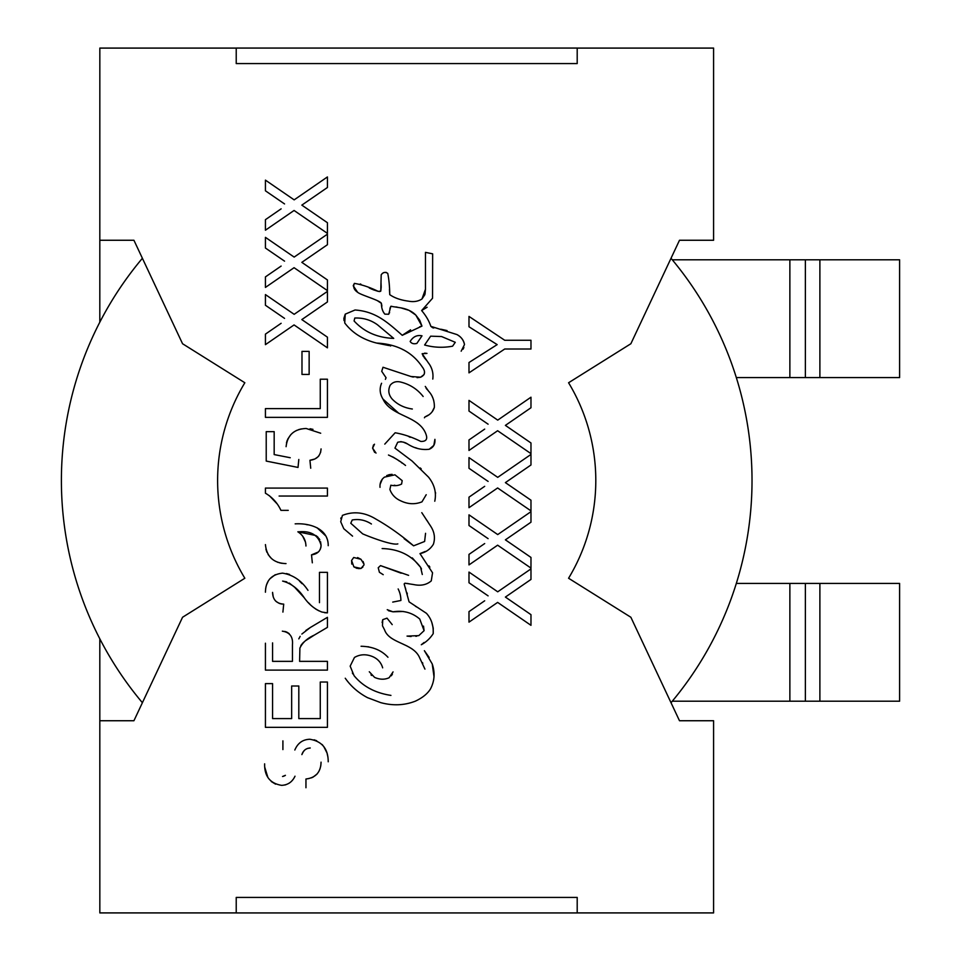 <?xml version="1.0" encoding="UTF-8"?>
<svg xmlns="http://www.w3.org/2000/svg" width="961" height="961" viewBox="0 0 961 961"><rect width="100%" height="100%" fill="white"/><g stroke="black" fill="none" stroke-linecap="round" stroke-linejoin="round"><path stroke-width="1.44" d="M789.87 583.411L789.87 701.206L899.604 701.206L899.604 583.411L736.33 583.411M899.604 259.794L819.889 259.794L819.889 377.589L899.604 377.589L899.604 259.794M577.201 48.062L236.226 48.062M99.812 638.801L99.836 912.914L236.226 912.914L236.226 897.418L577.201 897.418L577.201 912.914L713.591 912.914L713.591 720.738L679.487 720.738L630.872 617.262L568.576 578.246A189.089 189.089 0 0 0 568.576 382.754L630.872 343.738L679.487 240.262L713.591 240.262L713.591 48.086L577.201 48.086L577.201 63.582L236.226 63.582L236.226 48.086L99.836 48.086L99.812 322.199M236.226 912.938L577.201 912.938M133.927 720.738L99.812 720.738L133.927 720.738L182.554 617.262L244.839 578.246A189.089 189.089 0 0 1 244.839 382.754L182.554 343.738L133.927 240.262L99.812 240.262L133.927 240.262M671.018 258.281A345.311 345.311 0 0 1 671.018 702.719M142.396 258.281A345.311 345.311 0 0 0 142.396 702.719M672.292 259.794L789.87 259.794L789.87 377.589L805.378 377.589L805.378 259.794L789.87 259.794M736.33 377.589L789.87 377.589M789.87 701.206L672.292 701.206M497.161 344.627L468.992 326.764L468.992 316.421L504.717 340.266L530.977 340.266L530.977 349.011L504.717 349.011L468.992 372.856L468.992 362.513L497.161 344.627L487.227 338.32M358.525 568.636L360.976 568.456L353.888 566.894L357.168 568.456M363.955 565.044L360.976 568.456L362.838 567.086M353.888 566.894L351.582 560.467L353.708 557.488L360.976 559.29L364.003 564.203L363.078 561.464M360.976 559.29L357.588 557.56M351.582 560.467L351.774 564.095M805.378 259.794L819.889 259.794M805.378 701.206L805.378 583.411M819.889 377.589L805.378 377.589M819.889 701.206L819.889 583.411M377.469 324.782L393.722 338.392C377.385 337.779 364.171 331.965 354.08 320.962L354.789 318.031C363.222 317.707 370.778 319.953 377.469 324.782M422.011 335.833L416.87 343.401C413.783 344.242 411.548 343.594 410.155 341.455C413.146 336.638 417.098 334.764 422.011 335.833M430.66 336.17L441.567 336.542L455.274 342.308L452.583 346.188C443.045 347.942 433.723 347.546 424.618 344.999L430.66 336.17M298.811 685.998L298.811 718.588L320.265 718.588L320.265 682.034L327.425 682.034L327.425 727.333L265.428 727.333L265.428 683.619L272.576 683.619L272.576 718.588L291.651 718.588L291.651 685.998L298.811 685.998M265.428 417.35L265.428 408.617L320.265 408.617L320.265 379.211L327.425 379.211L327.425 417.35L265.428 417.35M309.142 351.39L309.142 374.442L301.982 374.442L301.982 351.39L309.142 351.39M488.104 424.185L468.992 411.068L468.992 400.389L497.726 420.125L530.977 397.205L530.977 407.752L505.39 425.387L530.977 442.973L530.977 453.64L497.63 430.732L468.992 450.457L468.992 439.934L484.68 429.111M488.104 481.413L468.992 468.295L468.992 457.616L497.726 477.353L530.977 454.433L530.977 464.98L505.39 482.614L530.977 500.2L530.977 510.868L497.63 487.96L468.992 507.684L468.992 497.161L484.68 486.338M488.104 538.64L468.992 525.523L468.992 514.844L497.726 534.58L530.977 511.66L530.977 522.207L505.39 539.842L530.977 557.428L530.977 568.095L497.63 545.187L468.992 564.912L468.992 554.389L484.68 543.566M488.104 595.868L468.992 582.75L468.992 572.071L497.726 591.808L530.977 568.888L530.977 579.435L505.39 597.069L530.977 614.656L530.977 625.323L497.63 602.403L468.992 622.139L468.992 611.616L484.68 600.793M284.552 203.936L265.428 190.807L265.428 180.127L294.162 199.864L327.425 176.944L327.425 187.491L301.826 205.125L327.425 222.712L327.425 233.379L294.066 210.471L265.428 230.208L265.428 219.673L281.129 208.849M284.552 261.152L265.428 248.034L265.428 237.355L294.162 257.092L327.425 234.172L327.425 244.719L301.826 262.353L327.425 279.939L327.425 290.606L294.066 267.699L265.428 287.423L265.428 276.9L281.129 266.077M284.552 318.379L265.428 305.262L265.428 294.583L294.162 314.319L327.425 291.399L327.425 301.946L301.826 319.581L327.425 337.167L327.425 347.834L294.066 324.926L265.428 344.651L265.428 334.128L281.129 323.304M298.811 459.478L298.018 467.43L266.221 461.076L266.221 431.657L274.173 431.657L274.173 454.577L290.222 457.724M286.462 442.913L287.159 440.462M287.627 439.321L290.799 434.66M292.168 433.327L293.79 432.054M296.084 430.684L296.853 430.324M298.703 429.603L301.298 428.93M286.09 446.673C287.459 435.045 294.15 428.978 306.163 428.486L320.686 433.231M310.043 428.75L312.974 429.363M314.199 459.178L309.935 460.271L310.727 468.223L309.935 460.271C316.854 459.466 320.566 455.682 321.058 448.907L320.602 452.463M288.252 510.351L280.924 510.351C277.489 502.963 272.323 497.245 265.428 493.209L265.428 488.092L327.425 488.092L327.425 496.044L279.11 496.044M269.344 495.672L277.02 503.768M312.325 562.81L311.52 554.857C317.574 554.065 320.758 550.869 321.058 545.271L320.566 541.74M319.809 539.854L319.016 538.532M318.151 537.427L316.541 535.986M315.857 535.541L297.862 531.805C303.039 535.145 305.742 539.878 305.958 546.004M320.938 546.989L321.058 545.271C318.403 535.325 311.172 530.82 299.376 531.769L297.862 531.805M300.589 533.86L301.934 535.289M302.787 536.37L305.526 542.22M282.09 563.338L279.675 562.87M278.258 562.461L277.585 562.221M271.495 558.569L268.095 554.509M266.918 552.263L265.921 549.224M286.006 563.602C273.549 563.146 266.69 556.815 265.428 544.599M306.331 524.574L307.82 524.814M317.022 527.709L325.911 536.07M326.32 536.863L327.257 539.217M295.171 523.865C309.959 522.952 328.398 528.574 328.218 545.68M303.099 752.139L301.874 754.601C303.268 750.457 306.066 748.259 310.247 747.994L307.436 748.439M305.682 749.316L304.973 749.856M304.241 750.577L303.147 752.055M292.745 779.839L291.964 780.776M289.669 782.819L288.949 783.299M285.837 784.729L284.912 784.981M295.003 776.2C292.3 781.99 287.832 785.041 281.609 785.353C270.029 783.407 264.359 776.236 264.635 763.839M275.579 784.152L271.278 781.533M267.855 777.353L264.816 767.431M282.906 740.847L282.906 749.592L282.906 740.847M285.405 775.335L282.546 776.488M282.954 776.404L284.012 776.08M284.648 775.791L285.357 775.371M298.979 743.682L299.628 743.057M300.637 742.216L301.682 741.496M294.835 750.012C297.766 743.069 302.763 739.49 309.826 739.261C322.043 741.279 328.181 748.787 328.218 761.773M314.115 739.814L316.686 740.739M322.007 744.439L322.872 745.376M323.713 746.445L326.824 752.607M327.172 753.748L327.809 756.583M305.958 787.744L305.958 778.999C315.737 777.797 320.77 772.188 321.058 762.157L320.866 765.112M298.811 638.861L300.168 636.35M301.862 634.044L310.307 627.509L305.838 630.464M310.307 627.509L327.425 617.334L327.425 627.365L314.331 635.089C307.34 638.236 302.523 642.573 299.892 648.098L299.604 661.36L327.425 661.36L327.425 670.105L265.428 670.105L265.428 643.209M300.781 645.78L301.418 644.711M302.174 643.714L304.108 641.876M305.934 640.458L314.331 635.089M319.472 602.667L319.472 572.348L327.425 572.348L327.425 612.878L324.614 612.71M327.425 612.878L321.911 612.049C314.92 609.334 309.034 604.565 304.241 597.754L294.763 587.399M318.896 610.824L316.385 609.442M316.013 609.214L315.268 608.721M312.037 606.235L311.136 605.43M310.451 604.769L308.481 602.739M294.45 587.111L289.273 583.063M286.75 581.873L282.618 581.093C291.183 583.387 298.39 588.937 304.241 597.754M281.609 603.988L283.711 604.133C276.504 603.64 272.804 599.724 272.576 592.384L273.224 596.901M274.39 599.436L275.459 600.841M276.083 601.466L279.219 603.376M279.963 603.628L281.429 603.964M283.711 604.133L282.906 612.085M265.644 588.625L266.077 586.33M266.401 585.117L268.407 580.732M269.825 578.846L275.266 574.69M265.428 592.216C265.68 580.768 271.386 574.414 282.534 573.14C293.045 574.846 301.514 580.576 307.976 590.342M286.486 573.549L289.585 574.462M299.508 581.129L302.066 583.687M385.397 379.343L386.07 377.745L381.721 371.318L382.995 367.258L410.96 376.508L420.594 377.217C425.242 375.042 425.771 371.595 422.203 366.874C412.317 352.062 397.121 344.122 376.616 343.065C362.886 339.605 352.255 332.902 344.723 322.944L345.251 314.151L355.029 309.995C375.499 311.424 387.151 321.947 402.263 335.317L421.963 326.103L415.825 315.1C412.281 311.448 407.308 309.034 400.893 307.868L390.839 306.307L388.712 314.247L384.88 314.151C382.61 311.58 381.445 307.976 381.385 303.34C379.859 300.264 360.988 295.159 357.672 292.324C353.96 289.838 352.855 286.871 354.369 283.399C361.792 284.588 369.709 287.231 378.129 291.339L380.772 291.147L381.193 274.846C383.055 272.179 385.241 271.711 387.763 273.429C389.001 279.639 389.661 286.714 389.746 294.643C394.406 297.922 400.569 300.084 408.221 301.117C413.542 302.174 418.119 301.466 421.963 298.991L425.459 289.261L425.459 252.359L432.642 253.824L432.546 298.234L421.639 310.559C425.927 315.604 429.002 320.866 430.852 326.344L456.919 334.56C461.28 336.975 463.803 340.314 464.487 344.579L461.172 351.185M463.082 349.179L463.875 347.474M424.618 353.143L426.972 353.408L422.155 353.696L428.198 362.621C432.03 367.51 433.555 372.988 432.786 379.066M426.624 360.387L424.257 357.696M423.405 356.579L422.155 353.696M432.342 370.802L432.006 369.757M427.657 390.034L426.672 388.965M426.648 388.941L426.119 388.28M425.279 386.43L428.534 391.115C432.63 395.524 434.564 400.965 434.348 407.404C432.955 411.873 429.795 415.068 424.846 417.002L428.138 415.2M433.747 400.629L433.039 398.431M433.027 398.419L432.174 396.449M432.45 411.188L434.348 407.404M424.846 417.002L424.426 417.795M433.819 445.387L434.913 439.345C435.321 444.15 433.423 447.454 429.195 449.267L433.795 445.411M429.195 449.267C421.699 450.168 414.491 448.403 407.56 443.97C404.413 441.952 401.121 441.387 397.686 442.276L394.947 448.126L412.113 461.052L428.534 477.136C434.492 484.62 436.57 492.645 434.768 501.222M415.512 447.682L417.362 448.379M400.653 441.64L401.446 441.712M403.944 442.42L405.302 442.985M405.77 443.189L407.56 443.97M421.206 468.848L420.257 467.947M435.597 493.305L435.477 492.5M434.504 488.632L434.264 487.936M427.669 521.391L426.191 519.529M421.783 512.657L430.756 526.316C434.48 532.094 435.357 538.064 433.399 544.214C430.36 549.212 425.891 552.347 419.981 553.62L425.255 551.458M434.276 535.493L434.036 534.364M419.981 553.62L432.546 572.792L431.273 580.876C426.672 584.853 420.822 586.078 413.698 584.564L404.917 583.195L404.161 583.94L409.074 601.85L426.408 613.286C431.321 618.656 433.591 625.443 433.207 633.647L433.219 628.158M429.867 567.11L428.978 565.873M406.851 583.387L409.314 583.844M407.32 593.91L406.935 592.721M405.782 589.261L405.086 587.135M418.215 607.82L415.44 606.271M433.207 628.038L431.825 622.488M433.207 633.647C430.132 638.404 426.155 642.104 421.302 644.747L424.089 642.489M429.159 657.48L424.378 650.693L432.222 663.919C435.177 672.724 434.588 681.073 430.468 688.965C427.489 693.77 422.456 697.83 415.404 701.146C404.449 705.434 392.869 705.927 380.628 702.611L367.498 697.65C358.381 692.821 350.969 686.358 345.251 678.238M433.651 679.968L434 676.796M434 676.652L432.222 663.919M354.561 688.713L355.882 689.83M368.748 646.873L367.895 646.717M361.072 646.26C372.472 646.513 381.421 650.177 387.956 657.264M391.355 675.763L392.424 674.069M393.061 671.907L389.133 677.721C384.664 679.787 379.823 679.679 374.586 677.385L369.288 671.763M370.982 674.838L371.643 675.475M378.298 660.375L379.595 661.757M382.658 667.847C381.145 662.585 377.793 658.838 372.604 656.603C366.105 653.936 360.063 654.213 354.465 657.456L350.164 666.141L354.08 675.691C362.91 686.43 375.186 692.989 390.935 695.392M353.023 674.069L352.363 673M371.222 689.313L368.988 688.184M422.504 662.694L422.804 663.318M424.942 669.12L419.513 657.504C413.146 642.897 389.241 643.63 384.556 629.815L382.478 625.803L382.754 619.665L382.13 622.524M390.671 637.648L391.752 638.404M401.254 643.293L407.104 646.032M411.32 648.447L412.473 649.24M382.754 619.665L387.007 618.151L392.208 624.614M416.786 636.158L415.801 636.302M411.092 636.518L407.044 636.098L418.804 635.629L424.089 630.668L419.741 619.04C412.185 612.577 403.248 610.163 392.965 611.821L403.236 611.46M423.501 626.116L424.089 630.668M388.448 610.703L392.965 611.821L387.247 609.694M392.725 602.091L400.893 600.481C400.893 596.409 399.98 592.565 398.154 588.949M383.223 574.678L379.403 572.275L378.226 567.747L380.532 565.621L408.593 575.351M401.169 573.2L380.532 565.621M422.299 574.498L420.594 567.314L421.495 568.972M412.281 557.885L420.594 567.314C411.548 555.242 398.731 548.995 382.142 548.563M404.016 553.5L404.629 553.74M352.567 536.142L343.786 528.718L340.711 521.727L342.416 515.396C353.576 511.012 364.736 512.249 375.907 519.084C388.712 526.352 401.278 535.265 413.602 545.824L404.113 538.665M340.951 517.883L340.807 518.652M413.602 545.824L424.618 541.475L425.555 533.307L424.618 541.475M382.346 479.046L380.112 484.344M380.015 487.335C379.715 483.011 381.193 479.611 384.46 477.136L394.947 474.818L402.178 480.632L401.602 484.032C398.443 485.701 394.863 486.086 390.839 485.209L389.89 489.461C391.788 494.687 395.379 498.471 400.665 500.801C407.884 504.285 414.984 504.633 421.963 501.846L426.216 494.711M392.1 474.35L389.265 474.662M389.217 474.674L386.67 475.611M394.25 485.221L395.043 485.341M394.791 496.969L393.337 495.516M392.653 456.835L396.965 459.43M398.286 460.343L399.392 461.136M401.41 462.601L402.022 463.046M405.53 465.46C400.052 461.1 394.37 457.628 388.472 455.021M376.003 453.087L372.604 448.126L374.658 452.403M373.517 444.919L372.604 448.126L374.49 444.21M384.784 444.114L395.139 432.774C403.428 434.192 411.981 437.075 420.786 441.423C425.939 441.604 427.717 439.345 426.119 434.66C419.777 415.416 391.007 416.858 382.995 399.091L398.779 413.278M410.131 437.291L407.957 436.09M404.209 415.861L408.221 417.759M411.428 419.368L412.125 419.753M417.062 422.84L418.395 423.885M382.995 399.091C379.787 393.866 379.319 388.592 381.577 383.271M380.196 390.863L380.34 391.86M424.077 374.55L420.594 377.217L417.074 377.661M413.314 377.072L410.96 376.508M424.45 372.267L424.414 373.541M376.616 343.065L388.7 345.504M389.962 345.78L390.683 345.948M402.515 349.456L403.92 350.032M358.189 335.341L359.222 335.942M345.251 314.151L343.87 318.403M343.87 318.439L344.05 320.65M402.263 335.317L410.575 329.815M419.669 326.8L421.963 326.103L419.729 320.253M419.657 320.121L415.825 315.1L409.146 310.427M408.845 310.295L400.893 307.868M398.443 307.472L395.932 306.895M391.752 306.295L390.839 306.307L390.01 308.133M389.998 308.205L389.806 310.247M389.589 312.373L389.409 313.01M388.712 314.247L384.88 314.151M381.901 306.115L381.385 303.34L377.313 300.625M357.672 292.324L353.288 285.897M353.276 285.633L354.369 283.399M360.255 283.988L360.892 284.18M369.216 287.928L371.919 289.213M372.904 289.645L378.129 291.339M378.862 291.435L379.595 291.543M379.739 291.555L380.772 291.147L381.181 287.183M381.181 286.931L381.036 283.111M382.394 273.404L383.847 272.612M384.232 272.492L385.986 272.371M386.19 272.407L387.763 273.429M389.457 289.489L389.746 294.643M421.963 298.991L424.834 294.715M425.038 293.922L425.459 289.261M427.092 307.256L421.639 310.559M426.948 317.959L427.357 318.62M430.852 326.344L432.642 327.737M432.894 327.809L433.819 327.977M440.775 329.203L445.844 330.296M446.252 330.392L447.069 330.608M456.919 334.56C461.028 336.698 463.55 340.038 464.487 344.579M412.329 409.014C404.1 407.848 397.361 404.509 392.112 398.995C388.508 394.743 387.872 390.166 390.178 385.253C392.701 382.19 396.052 381.085 400.232 381.949C409.626 384.172 417.254 389.025 423.152 396.497M397.83 543.89C391.728 545.776 364.76 534.905 362.633 533.823L350.777 523.24L352.243 519.985C358.97 518.772 365.36 520.105 371.414 523.997M282.33 631.161C289.778 632.29 293.153 636.819 292.444 644.759L292.444 661.36L272.576 661.36L272.576 642.885M284.732 631.425L286.306 631.906M287.015 632.218L289.177 633.635M305.958 778.999L309.082 778.506M311.352 777.857L312.097 777.581M312.878 777.245L317.178 773.929M319.845 769.256L320.145 768.392M320.626 766.554L320.842 765.304M311.52 554.857L318.331 551.998M319.028 551.302L320.433 548.935M320.746 547.986L320.926 547.133M315.532 458.553L317.923 456.871M318.355 456.451L318.944 455.79"/></g></svg>
